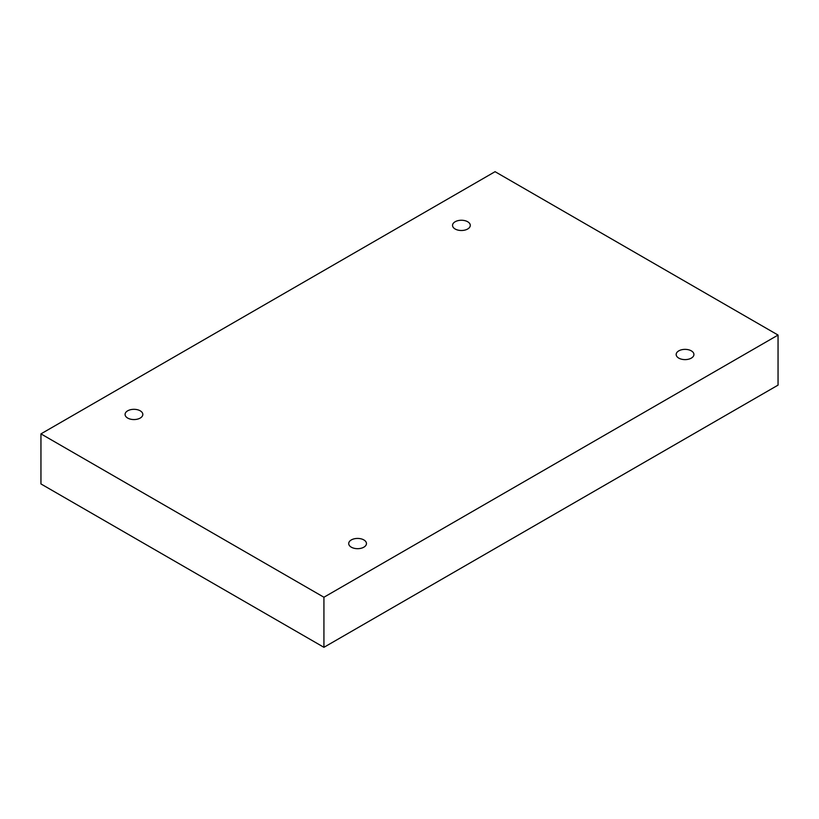 <?xml version="1.0" encoding="UTF-8"?>
<svg xmlns="http://www.w3.org/2000/svg" width="819" height="819" viewBox="0 0 819 819"><rect width="100%" height="100%" fill="white"/><g stroke="black" fill="none" stroke-linecap="round" stroke-linejoin="round"><path stroke-width="1.23" d="M323.925 647.317L778.05 385.125L778.05 335.063L495.075 171.683L40.95 433.875L40.95 483.937L323.925 647.317L323.925 597.246L778.05 335.063M40.95 433.875L323.925 597.246M678.777 358.118A8.876 5.129 0 0 0 688.451 359.224A8.876 5.129 0 0 0 693.928 354.494A8.876 5.129 0 0 0 685.053 349.365A8.876 5.129 0 0 0 676.177 354.494A8.876 5.129 0 0 0 678.777 358.118M351.31 547.184A8.876 5.129 0 0 0 360.984 548.29A8.876 5.129 0 0 0 366.462 543.56A8.876 5.129 0 0 0 357.586 538.431A8.876 5.129 0 0 0 348.71 543.56A8.876 5.129 0 0 0 351.31 547.184M127.672 418.059A8.876 5.129 0 0 0 137.336 419.174A8.876 5.129 0 0 0 142.823 414.445A8.876 5.129 0 0 0 133.947 409.316A8.876 5.129 0 0 0 125.072 414.445A8.876 5.129 0 0 0 127.672 418.059M455.139 229.003A8.876 5.129 0 0 0 464.813 230.108A8.876 5.129 0 0 0 470.29 225.379A8.876 5.129 0 0 0 461.414 220.25A8.876 5.129 0 0 0 452.538 225.379A8.876 5.129 0 0 0 455.139 229.003"/></g></svg>
